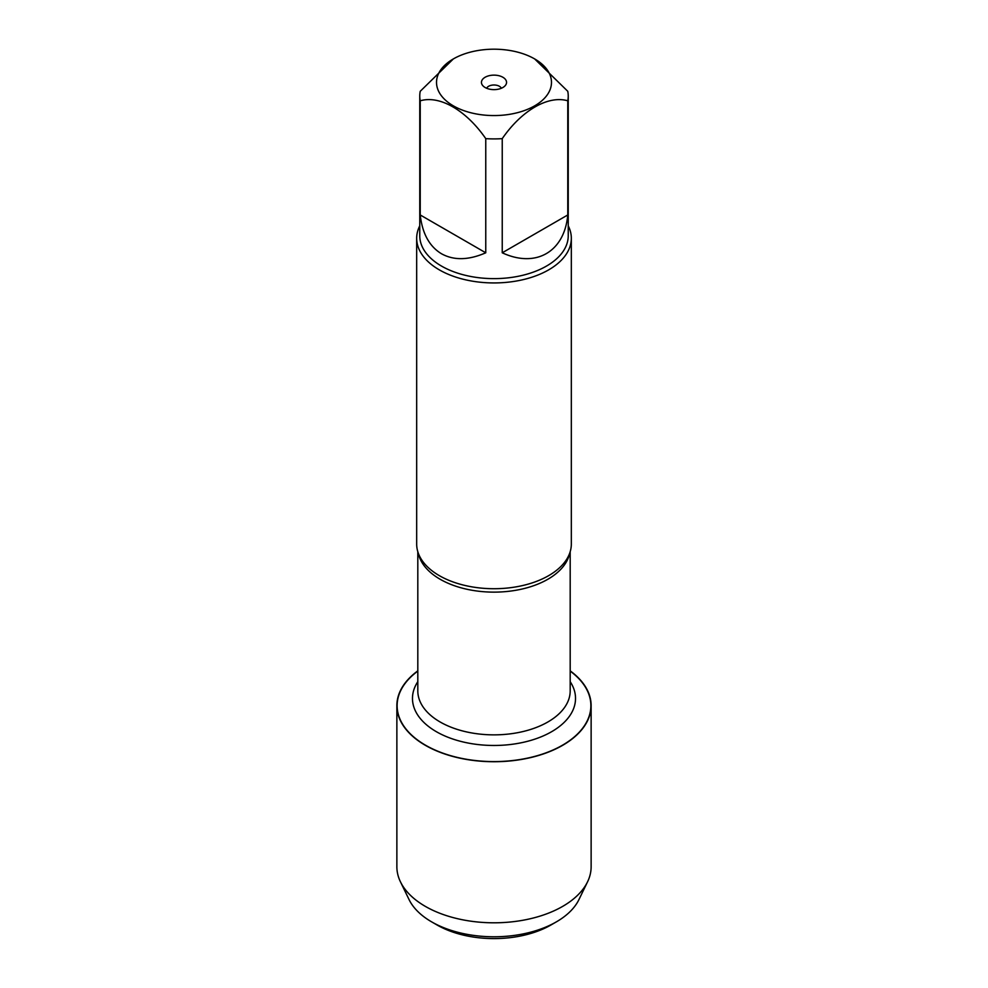 <?xml version="1.0" encoding="UTF-8"?>
<svg xmlns="http://www.w3.org/2000/svg" width="988" height="988" viewBox="0 0 988 988"><rect width="100%" height="100%" fill="white"/><g stroke="black" fill="none" stroke-linecap="round" stroke-linejoin="round"><path stroke-width="1.48" d="M416.677 238.293L416.677 544.079A77.323 44.645 0 0 0 421.357 559.369A77.323 44.645 0 0 0 439.327 575.646A77.323 44.645 0 0 0 566.643 559.369A77.323 44.645 0 0 0 571.323 544.079L571.323 238.293A77.323 44.645 180 0 1 494 282.939A77.323 44.645 180 0 1 416.677 238.293A77.323 44.645 180 0 1 419.764 225.795M570.187 671.111A96.861 55.921 180 0 1 559.714 746.743A96.861 55.921 180 0 1 428.286 746.743A96.861 55.921 180 0 1 417.813 671.111M568.236 225.795A77.323 44.645 180 0 1 571.323 238.293M502.88 77.262A12.56 7.249 180 0 1 505.461 85.338A12.56 7.249 180 0 1 494 89.636A12.56 7.249 180 0 1 482.539 85.338A12.56 7.249 180 0 1 486.874 76.409A12.56 7.249 180 0 1 502.88 77.262M453.356 105.852A57.489 33.184 0 0 0 534.644 105.852A57.489 33.184 0 0 0 534.644 58.922A57.489 33.184 0 0 0 500.385 49.4A57.489 33.184 0 0 0 453.356 58.922A57.489 33.184 0 0 0 453.356 105.852M502.237 252.792C535.842 268.403 564.481 251.866 567.767 214.964L502.237 252.792L502.237 138.641C521.726 110.323 548.303 95.046 567.767 100.813A74.236 42.855 0 0 0 568.236 96.058A74.236 42.855 0 0 0 567.767 91.291L534.644 58.922M567.767 214.964L567.767 100.813M453.356 58.922L420.233 91.291A74.236 42.855 0 0 0 419.764 96.058A74.236 42.855 0 0 0 420.233 100.813C439.709 94.984 466.287 110.397 485.763 138.641A74.236 42.855 0 0 0 502.237 138.641M420.233 214.964C422.333 233.551 429.422 246.481 441.513 253.768C453.863 260.597 468.608 260.264 485.763 252.792L420.233 214.964L420.233 100.813M485.763 252.792L485.763 138.641M568.236 96.058L568.236 235.774A74.236 42.855 180 0 1 522.405 275.368A74.236 42.855 180 0 1 441.513 266.081A74.236 42.855 180 0 1 419.764 235.774L419.764 96.058M501.361 88.253A7.608 4.397 0 0 0 499.385 86.277A7.608 4.397 0 0 0 492.012 85.141A7.608 4.397 0 0 0 486.639 88.253M570.187 670.852A97.133 56.081 180 0 1 591.133 705.654A97.133 56.081 180 0 1 531.174 757.463A97.133 56.081 180 0 1 425.309 745.298A97.133 56.081 180 0 1 396.867 705.654A97.133 56.081 180 0 1 417.813 670.852M591.133 705.654L591.133 866.711A97.133 56.081 180 0 1 587.551 881.827A97.133 56.081 180 0 1 425.309 906.367A97.133 56.081 180 0 1 400.449 881.827A97.133 56.081 180 0 1 396.867 866.711L396.867 705.654M587.551 881.827L578.943 899.574A88.204 50.931 180 0 1 556.368 921.866A88.204 50.931 180 0 1 431.633 921.866L431.633 921.866A88.204 50.931 180 0 1 409.057 899.574L400.449 881.827M437.005 924.966L431.633 921.866L437.005 924.966A80.596 46.535 0 0 0 550.995 924.966L556.368 921.866M569.656 553.305A76.187 43.978 180 0 1 494 592.133A76.187 43.978 180 0 1 418.344 553.305M417.813 551.724L417.813 690.871A76.187 43.978 0 0 0 494 734.862A76.187 43.978 0 0 0 570.187 690.871L570.187 551.724M570.187 681.671A81.51 47.054 180 0 1 494 745.471A81.51 47.054 180 0 1 417.813 681.671"/></g></svg>
